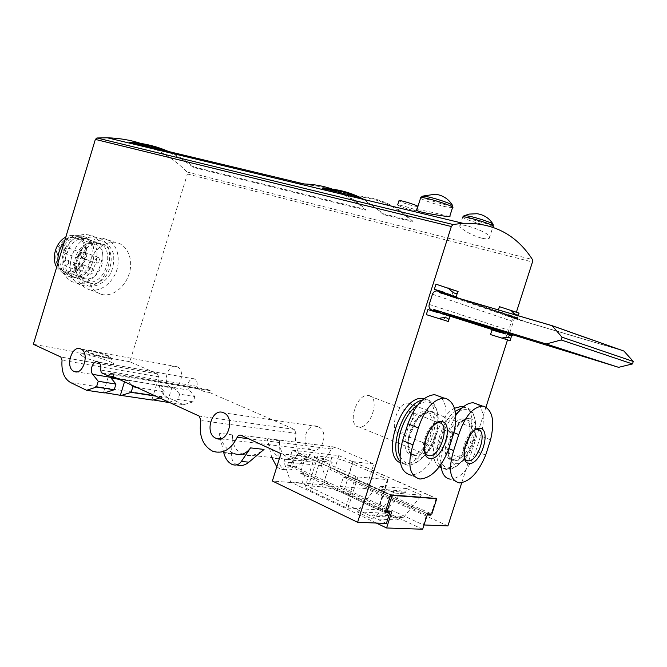 <?xml version="1.0" encoding="UTF-8"?>
<svg xmlns="http://www.w3.org/2000/svg" width="667" height="667" viewBox="0 0 667 667"><rect width="100%" height="100%" fill="white"/><g stroke="black" fill="none" stroke-linecap="round" stroke-linejoin="round"><path stroke-width="0.5" stroke-dasharray="3.33 2.5" d="M510.23 340.695L505.411 339.195L506.87 334.642L492.004 329.923M504.052 331.966L512.214 334.576L511.222 335.968L506.87 334.642M519.068 313.115L514.165 311.881L512.706 316.433L517.1 317.625L517.167 318.292L507.52 314.957L506.62 313.982L497.949 311.322L498.399 309.913M507.52 314.957L508.621 316.3L511.314 317.192L515.616 317.334L517.067 319.176L511.314 317.192M518.076 315.691L517.067 319.176M517.067 318.834L517.167 318.292M499.433 306.67L514.165 311.881M490.52 334.567L505.411 339.195M448.541 321.544L443.964 320.118L445.539 315.166L427.914 309.563M440.987 311.772L450.667 314.874L449.783 316.45L445.539 315.166M458.096 291.496L453.418 290.378L451.842 295.339L456.136 296.465L456.145 297.174L444.697 293.213L445.915 294.689L448.933 295.681L453.843 295.923L455.753 298.041L448.933 295.681M456.145 297.174L455.753 298.041M435.96 284.2L453.418 290.378M426.313 314.632L443.964 320.118M89.47 283.05L90.462 283.25C110.755 287.385 120.41 245.439 99.483 243.63C80.223 240.12 70.285 279.573 89.47 283.05M86.026 281.741L87.018 281.941C107.304 286.085 116.917 244.264 95.998 242.446C76.747 238.928 66.85 278.247 86.026 281.741M412.248 210.247C403.377 207.67 398.524 205.886 397.674 204.877C399.183 204.586 418.976 210.163 416.316 210.797L412.248 210.247M140.704 143.388L144.722 144.764M155.653 149.408C167.417 155.219 177.881 162.748 187.052 172.003L187.394 173.995L532.466 262.006M168.493 151.484C177.689 155.536 186.143 160.68 193.872 166.908L365.674 209.438C356.011 200.35 344.897 193.572 332.349 189.12M364.024 199.516L383.442 213.84L412.648 221.069C396.523 204.994 376.371 196.473 352.184 195.489L351.943 196.256L321.944 189.053L322.178 188.302M481.524 238.119C470.835 235.476 457.162 226.655 460.105 225.388C463.432 222.811 494.789 234.734 489.303 238.202C488.102 239.069 485.509 239.036 481.524 238.119M449.683 216.592L442.605 214.874C431.424 212.048 414.44 208.362 416.717 210.288M129.69 142.188L129.49 142.83L303.735 184.684L303.96 183.934M169.985 152.86L182.324 159.471L193.688 167.509L365.458 210.13L365.674 209.438M193.688 167.509L193.872 166.908M361.114 198.816C369.21 202.951 376.58 208.196 383.225 214.541L412.414 221.786L412.648 221.069M383.225 214.541L383.442 213.84M453.627 433.717L443.397 429.731L438.294 445.739C431.341 464.432 422.161 474.22 410.755 475.096L419.885 479.039M443.397 429.731C447.832 414.19 446.757 403.176 440.153 396.682M490.587 439.761L480.607 435.926L475.729 451.15C469.134 468.943 460.664 478.272 450.317 479.156L459.246 482.925M440.887 464.624C440.587 459.054 441.454 453.01 443.505 446.498L448.583 430.599L455.753 415.491M480.607 435.926C484.926 420.91 484.034 410.413 477.939 404.444M391.721 511.847L292.496 465.766L287.594 465.274L385.584 510.93M287.594 465.274L292.321 450.2L391.162 494.897M386.401 523.453L302.101 483.417L305.194 473.578L300.3 473.128L305.569 456.361L390.687 494.864M305.569 456.361L280.949 453.618M447.907 525.938L366.025 488.603L373.828 463.965L335.084 447.107L240.97 435.268M373.828 463.965L352.843 461.631L436.176 498.316M292.321 450.2L338.886 455.628L435.759 498.282M512.706 316.433L497.949 311.322M451.842 295.339L444.606 292.838M424.012 524.971L423.337 524.946L426.53 514.941L427.205 514.974M516.4 312.164L507.529 339.862M485.993 407.078L461.731 482.808M436.135 498.449L431.157 514.024M424.145 398.624L424.179 398.624C447.299 401.968 426.655 467.3 403.693 463.707L400.433 462.823M462.931 406.461C483.867 409.413 464.09 471.636 443.347 468.301L441.237 467.825M439.295 466.817C426.096 459.638 437.127 416.767 454.519 408.254M366.025 488.603L340.403 486.526L423.337 524.946M302.101 483.417L272.369 481.007M352.843 461.631L347.824 477.505L343.38 477.097L340.403 486.526M271.786 457.529L267.284 439.245C269.935 448.949 274.812 455.403 281.924 458.604L242.963 454.477C249.783 456.87 256.812 455.186 264.049 449.425M310.597 454.727L296.056 466.842C292.254 469.843 288.494 470.727 284.784 469.485C280.732 467.692 278.723 464.14 278.781 458.829L279.573 440.779C279.456 450.042 282.966 456.27 290.095 459.471C296.815 461.781 303.652 460.197 310.597 454.727L298.424 453.335L289.236 466.166C286.81 469.326 283.808 470.285 280.24 469.051L276.805 466.842M298.424 453.335C293.922 459.154 288.419 460.914 281.924 458.604M223.695 452.426L219.051 433.208C221.778 443.405 226.73 450.175 233.925 453.518L212.79 451.276M242.963 454.477C235.751 451.134 232.299 444.614 232.625 434.909L231.407 453.827C231.241 459.405 233.2 463.123 237.31 464.991L232.283 464.515M335.084 447.107L331.457 448.916C325.696 460.038 317.909 464.19 308.096 461.389C298.166 456.27 294.139 446.94 296.015 433.408L200.867 420.518M119.093 379.323L127.889 380.757L125.204 379.531L124.512 381.807M131.374 384.959L127.889 380.757M159.23 385.868L174.679 388.394L172.003 387.202L156.545 384.667L159.23 385.868L164.215 391.712L136.543 387.335M296.015 433.408L294.397 429.406L209.596 392.513L210.18 390.654L207.52 389.503L204.36 391.637L197.799 388.778L197.048 386.318C197.632 382.716 196.748 380.257 194.389 378.956C189.845 376.747 185.518 386.326 189.303 390.195L194.889 396.573L179.665 394.164L174.679 388.394M194.889 396.573L193.255 401.851L178.014 399.516L179.665 394.164M164.215 391.712L162.54 397.148L155.636 396.098M168.976 402.218L178.014 399.516M193.255 401.851L183.558 404.702L169.993 402.685M162.54 397.148L159.772 397.991M152.768 400.125L151.909 399.733L153.36 399.942M104.344 392.93L103.493 392.521L104.944 392.738M183.558 404.702L167.584 397.424C161.064 393.78 158.096 386.91 158.679 376.83L62.039 360.23M101.617 294.464L102.743 294.689C113.99 296.598 126.647 285.551 129.815 271.461C133.175 257.404 126.238 243.48 114.766 242.221C102.385 242.279 93.663 249.85 88.594 264.957C86.01 280.457 90.353 290.295 101.617 294.464M158.679 376.83L157.387 373.837L129.84 361.756L187.394 173.995M129.84 361.756L33.35 344.28M209.596 392.513L204.36 391.637M210.18 390.654L113.882 374.604M207.52 389.503L111.206 373.378M197.799 388.778L101.351 372.711M197.048 386.318L100.642 370.043M170.735 387.202C161.581 383.675 168.051 362.481 176.997 366.725C186.268 369.977 179.923 391.479 170.935 387.294L170.735 387.202M83.8 357.028L80.107 354.661C78.498 351.351 112.865 360.98 113.673 364.04C115.741 366.717 93.238 361.472 83.8 357.028M310.814 449.575C299.316 445.056 306.662 421.369 317.951 426.622C329.598 430.774 322.478 454.852 311.13 449.708L310.814 449.575M125.204 379.531L108.312 376.763L103.493 392.521M108.312 376.763L110.997 377.997M172.003 387.202L167.567 401.576M156.545 384.667L151.909 399.733M305.194 473.578L385.551 511.022M300.3 473.128L385.009 512.715M347.824 477.505L427.864 513.84M343.38 477.097L426.53 514.941M338.886 455.628L334.375 469.935L431.841 514.057M427.58 513.823L329.915 469.485L334.375 469.935M422.653 529.231L328.222 485.167L321.452 465.649L323.703 458.504L332.183 462.298L329.915 469.485M332.183 462.298L294.847 458.271L292.496 465.766M376.28 523.036L290.662 482.108L283.925 461.781L286.26 454.344L294.847 458.271M323.703 458.504L286.26 454.344M321.452 465.649L283.925 461.781M345.789 507.454L310.589 490.654C307.379 489.103 305.561 487.852 305.119 486.902C304.819 486.001 305.945 485.643 308.496 485.826L322.545 486.935C328.781 487.694 335.684 489.736 343.247 493.063L378.339 509.821L347.999 508.104L345.789 507.454L355.653 476.288L357.854 476.938L388.152 479.681L352.493 463.815C344.872 460.622 337.969 458.562 331.782 457.637L317.867 456.061C315.333 455.786 314.24 456.045 314.574 456.828C315.049 457.67 316.908 458.821 320.143 460.297L355.653 476.288M398.941 520.018L384.45 513.231L402.351 490.979L405.544 492.396L406.762 488.577L421.652 495.164L403.352 517.675L400.158 516.191L398.941 520.018L371.636 518.776L356.953 511.781L375.238 488.761L378.472 490.22L379.723 486.268L394.822 493.063L376.13 516.358L372.895 514.824L371.636 518.776M384.45 513.231L356.953 511.781M328.222 485.167L290.662 482.108M405.544 492.396L378.472 490.22M406.762 488.577L379.723 486.268M421.652 495.164L394.822 493.063M403.352 517.675L376.13 516.358M400.158 516.191L372.895 514.824M402.351 490.979L375.238 488.761M88.978 352.743L86.285 351.075C84.851 348.658 110.147 355.769 110.555 357.887C111.864 359.705 95.765 355.886 88.978 352.743M89.153 352.184L86.452 350.508C85.168 348.149 110.172 355.186 110.722 357.32L110.73 357.337C112.039 359.146 95.931 355.328 89.153 352.184M464.182 419.076C477.839 420.694 464.999 461.514 451.526 459.413C437.244 459.338 449.7 417.042 463.482 418.993L464.182 419.076M458.279 412.039C461.489 410.005 464.449 409.238 467.158 409.755C471.744 410.88 474.52 414.966 475.479 422.019C476.363 434.459 472.778 446.548 464.732 458.271C453.051 471.669 444.731 471.869 439.778 458.871C436.685 445.839 444.714 423.12 455.636 414.024M462.273 407.779L466.3 407.704C471.127 408.904 474.054 413.207 475.062 420.627C475.988 433.7 472.228 446.398 463.765 458.713C457.987 466.266 452.293 469.927 446.665 469.685L441.095 466.883M440.128 465.699C431.416 455.152 440.687 421.552 455.253 411.281M408.788 403.243C419.643 404.627 410.23 434.976 399.533 433.141C388.219 432.791 397.332 401.442 408.271 403.168L408.788 403.243M425.379 411.881C440.462 413.723 427.072 456.595 412.156 454.335C396.381 454.219 409.263 409.73 424.537 411.772L425.379 411.881M417.692 405.069C421.577 402.443 425.179 401.442 428.497 402.068C434.242 403.552 437.46 408.796 438.169 417.792C438.502 428.981 435.318 439.887 428.614 450.517C416.5 466.283 406.937 468.167 399.917 456.17M422.286 400.158L427.63 399.917C433.675 401.492 437.068 407.012 437.81 416.475C438.169 428.231 434.817 439.695 427.772 450.859C421.06 460.597 414.165 465.358 407.087 465.149L400.225 461.456M368.734 395.531C380.682 397.098 370.902 428.914 359.096 426.947C346.648 426.538 356.045 393.613 368.126 395.448L368.734 395.531M365.458 210.13C348.791 194.364 328.214 185.876 303.735 184.684M129.49 142.83L133.817 143.18M412.414 221.786C396.298 205.728 376.138 197.224 351.943 196.256M417.659 206.553L413.607 205.928C406.245 204.019 401.359 202.326 398.941 200.867M88.561 286.051C96.907 287.327 105.653 282.141 110.88 272.961C113.565 266.375 114.365 259.813 113.29 253.277C111.064 247.365 107.379 243.272 102.259 241.004C93.955 239.361 84.892 244.389 79.423 253.827C76.647 260.639 75.863 267.384 77.08 274.062C79.498 280.007 83.325 284 88.561 286.051M89.561 289.795L90.687 290.02C101.926 291.954 114.532 281.065 117.65 267.125C119.985 251.142 114.941 241.471 102.51 238.119C90.145 238.127 81.457 245.598 76.455 260.53C73.929 275.863 78.297 285.618 89.561 289.795M75.721 282.775L76.822 283C101.834 288.219 113.582 237.035 87.736 234.784C64.032 230.499 52.126 278.581 75.721 282.775M75.454 277.705L76.447 277.914C96.715 282.091 106.195 240.662 85.293 238.794C66.058 235.251 56.295 274.187 75.454 277.705M83.016 285.584L84.117 285.81C109.138 291.004 121.002 239.486 95.139 237.277C71.419 233.008 59.396 281.424 83.016 285.584M56.687 267.175L62.456 272.786L65.091 273.762C76.096 274.571 83.317 268.409 86.76 255.269C87.369 241.979 82.074 235.318 70.877 235.301L65.8 237.077M65.583 272.136L70.21 272.361L74.871 270.835C85.259 265.891 89.253 248.316 81.682 240.679C73.353 234.2 65.541 236.335 58.246 247.065C52.918 257.179 56.82 270.127 65.583 272.136M58.079 262.581C59.055 268.801 61.881 273.162 66.542 275.654L70.36 276.897C91.879 281.374 101.876 237.594 79.673 235.593L75.529 235.684C71.277 236.443 67.492 238.711 64.157 242.496M60.088 255.953C58.946 267.275 62.64 274.429 71.186 277.397L72.211 277.605C93.739 282.074 103.752 238.227 81.549 236.235C73.27 235.801 66.767 240.212 62.048 249.466M72.47 276.572L73.462 276.772C93.73 280.965 103.168 239.645 82.266 237.769C63.04 234.217 53.318 273.036 72.47 276.572M66.442 271.986L75.513 270.719C85.651 265.891 89.553 248.724 82.158 241.271L75.154 237.577C58.021 234.375 49.366 268.768 66.442 271.986M83.617 278.489L84.542 278.681C102.626 282.358 111.147 245.189 92.521 243.538C75.354 240.362 66.517 275.321 83.617 278.489M82.049 265.541C84.492 268.167 83.95 270.177 80.415 271.569L80.232 271.536C77.781 268.926 78.314 266.908 81.849 265.499L82.049 265.541M92.204 268.167C94.597 270.769 94.055 272.761 90.579 274.145L90.404 274.112C87.994 271.527 88.536 269.535 92.013 268.134L92.204 268.167M82.625 253.035C85.068 255.669 84.534 257.687 81.024 259.096L80.799 259.054C78.339 256.436 78.864 254.419 82.374 252.985L82.625 253.035M98.641 257.37L100.058 260.955L97.049 263.34C94.431 260.897 94.881 258.896 98.408 257.32L98.641 257.37M623.903 351.05L517.917 319.651L517.892 318.317L513.682 318.476L511.489 321.044L508.354 331.724L509.288 334.092L512.239 335.96M439.278 292.563L517.917 319.651M549.608 325.071L617.934 349.183L529.198 322.903L455.428 297.424L549.608 325.071L617.909 349.266L529.173 322.978L455.403 297.507L549.583 325.163M440.478 311.647L450.192 314.757M503.593 331.858L511.981 334.534M187.052 172.003L532.424 259.53M431.015 411.272C447.457 414.257 432.549 460.964 415.9 458.754C409.988 457.287 407.07 449.266 408.638 438.369C410.488 430.924 413.523 424.262 417.75 418.392C422.328 413.665 426.755 411.289 431.015 411.272M469.668 418.526C484.525 421.21 470.277 465.641 455.244 463.632C439.628 462.081 454.544 415.341 469.668 418.526M279.573 440.779L267.284 439.245M232.625 434.909L219.051 433.208M331.457 448.916L248.416 438.686M189.303 390.195L116.983 378.347M167.584 397.424L70.577 382.55M294.397 429.406L199.275 416.125M157.387 373.837L60.797 356.995M231.407 453.827L223.837 453.026M278.781 458.829L271.928 458.104M296.056 466.842L289.236 466.166M320.143 460.297L310.589 490.654M357.854 476.938L347.999 508.104M387.886 479.765L378.339 509.821M387.519 479.298L377.997 509.296M352.493 463.815L343.247 493.063M331.782 457.637L322.545 486.935M317.867 456.061L308.496 485.826M466.883 420.093C480.523 421.702 467.659 462.598 454.202 460.505C439.945 460.447 452.434 418.076 466.191 420.01L466.883 420.093M448.899 448.658L443.505 446.498M485.676 455.086L475.729 451.15M453.91 432.666L448.583 430.599M466.266 460.313C457.595 456.745 467.784 427.931 477.197 429.381L477.689 429.431M428.147 412.94C443.213 414.766 429.79 457.72 414.899 455.478C399.149 455.378 412.064 410.805 427.314 412.84L428.147 412.94M448.474 449.841L438.294 445.739M426.963 455.136C417.559 451.009 428.256 421.119 438.594 422.636L439.186 422.703M493.221 226.03L485.618 225.254C473.962 222.244 466.308 219.618 462.64 217.375M493.096 224.279C493.046 224.837 490.612 224.554 485.776 223.428C474.445 220.51 467.142 217.984 463.857 215.858M452.493 207.712L445.206 206.662C435.818 204.536 421.619 199.625 420.56 198.116M452.551 205.419C452.551 206.036 450.15 205.803 445.348 204.719C436.235 202.676 422.461 197.866 421.827 196.498M84.984 255.578C85.393 253.627 84.834 252.426 83.325 251.984C79.807 253.518 79.365 255.494 81.991 257.921L84.984 255.578M69.034 251.292C69.443 249.308 68.868 248.091 67.309 247.632C63.815 249.024 63.298 251.025 65.758 253.618L69.034 251.292M78.631 266.2C79.031 264.265 78.481 263.081 76.988 262.623C73.52 263.999 72.995 265.966 75.404 268.526L78.631 266.2M68.518 263.59C68.918 261.647 68.359 260.438 66.833 259.98C63.315 261.364 62.79 263.348 65.241 265.933L68.518 263.59M455.978 298.174L446.365 294.856M456.136 296.465L443.813 292.188M449.783 316.45L437.252 312.464M450.208 315.841L438.678 312.164M511.672 335.426L501.959 332.333M511.222 335.968L500.659 332.608M517.1 317.625L506.62 313.982M517.125 319.251L509.021 316.458M429.223 304.427L508.562 330.19M432.449 294.23L511.489 321.044M430.799 309.463L510.113 334.759L430.799 309.463M501.651 332.591L511.639 335.768M438.719 312.106L448.307 315.166M502.001 332.283L511.764 335.393M444.714 293.405L456.095 297.34M459.088 298.374L518.184 318.809M444.656 292.946L456.195 296.94L444.656 292.938M467.183 300.75L517.892 318.317M436.677 290.929L515.441 318.134M510.597 339.011L510.072 340.654M518.901 313.098L518.417 314.624M448.783 319.985L448.307 321.477M457.845 291.487L457.42 292.83M87.018 281.941L90.462 283.25M95.998 242.446L99.483 243.63M308.096 461.389L290.095 459.471M335.017 447.082L240.912 435.243M194.389 378.956L98.099 362.048M176.997 366.725L80.757 348.958M170.935 387.294L76.53 371.844M284.784 469.485L280.24 469.051M317.951 426.622L223.628 412.815M311.13 449.708L220.143 438.828M388.152 479.681L378.623 509.713M314.574 456.828L305.119 486.902M80.107 354.661L86.285 351.075M110.73 357.337L110.555 357.887M110.722 357.32L113.673 364.04M451.526 459.413L454.202 460.505C449.325 460.072 447.916 453.743 449.975 441.521C452.326 430.774 461.772 419.418 466.191 420.01L463.482 418.993M475.479 422.019L475.062 420.627M464.732 458.271L463.765 458.713M465.032 407.545L463.29 406.903M446.665 469.685L443.347 468.301M477.197 429.381L408.271 403.168M465.874 459.972L399.533 433.141M412.156 454.335L414.899 455.478L410.897 453.335C409.821 451.617 407.412 448.899 409.696 435.384L416.825 420.252L421.536 415.349L427.314 412.84L424.537 411.772M438.169 417.792L437.81 416.475M428.614 450.517L427.772 450.859M426.113 399.725L423.82 398.874M407.087 465.149L403.693 463.707M438.594 422.636L368.126 395.448M426.48 454.711L359.096 426.947M489.303 238.202L492.813 227.189M460.097 225.388L462.773 216.958M90.687 290.02L102.743 294.689M102.51 238.119L114.766 242.221M76.822 283L84.117 285.81M87.736 234.784L95.139 237.277M62.456 272.786L66.542 275.654M70.877 235.301L75.529 235.684M70.36 276.897L72.211 277.605M79.673 235.593L81.549 236.235M73.462 276.772L76.447 277.914M82.266 237.769L85.293 238.794M82.158 241.271L81.682 240.679M75.513 270.719L74.871 270.835M67.367 272.178L84.542 278.681M75.154 237.577L92.521 243.538M98.408 257.32L83.325 251.984C79.006 253.118 78.564 255.094 81.991 257.921L97.049 263.34M82.374 252.985L67.309 247.632C62.923 248.799 62.481 250.809 65.983 253.66L81.024 259.096M92.013 268.134L76.988 262.623C72.636 263.715 72.169 265.699 75.579 268.559L90.579 274.145M81.849 265.499L66.833 259.98C62.44 261.089 61.973 263.09 65.424 265.975L80.415 271.569M455.978 298.149L445.923 294.681M456.186 296.498L443.972 292.263M517.158 317.659L506.845 314.082M517.092 319.218L508.621 316.3M467.292 300.784L518.034 318.359"/><path stroke-width="1" d="M512.214 334.576L504.052 331.966L500.659 332.608L492.004 329.923L490.52 334.567L501.817 338.086C508.729 336.543 511.539 337.41 510.23 340.695L501.817 338.086M512.139 334.542L509.922 335.092L506.353 332.691M510.755 310.163C515.499 315.408 518.276 316.391 519.068 313.115L499.433 306.67L498.399 309.913M450.667 314.874L440.987 311.772L437.252 312.464L427.914 309.563L426.313 314.632L448.541 321.544C449.558 317.834 446.231 316.808 438.561 318.451M450.433 314.782L447.69 315.283L443.563 312.581M448.232 287.994C453.552 293.763 456.845 294.931 458.096 291.496L435.96 284.2L434.35 289.278L443.697 292.154L444.697 293.213M116.983 378.347L92.705 374.379L98.241 381.266L96.473 387.052L86.585 390.287L70.577 382.55C64.074 378.656 61.222 371.219 62.039 360.23L60.797 356.995L33.35 344.28L95.356 139.411L451.342 226.513L453.026 224.496L463.006 223.312C493.213 222.495 516.35 234.567 532.424 259.53L532.466 262.006L516.4 312.164M95.356 139.411L96.923 137.977L107.387 137.802C119.093 138.136 130.198 139.995 140.704 143.388M144.722 144.764L155.653 149.408M332.349 189.12C323.47 186.018 314.015 184.292 303.96 183.934L129.69 142.188C143.58 143.113 156.512 146.215 168.493 151.484M364.024 199.516C351.576 192.588 337.627 188.853 322.178 188.302L352.184 195.489M420.56 198.116L416.717 210.288C418.643 212.848 453.902 217.65 449.683 216.592L452.493 207.712L452.551 205.419C448.641 198.983 442.888 195.239 435.293 194.205L423.053 196.056L428.739 197.032C438.144 199.116 452.635 204.227 452.551 205.419M453.627 433.717L448.474 449.841C440.795 468.384 431.266 478.122 419.885 479.039C409.48 476.113 407.178 464.707 412.99 444.831L418.359 427.956C424.621 409.213 433.158 399.258 443.964 398.091L445.573 398.282C455.394 402.443 458.079 414.257 453.627 433.717M441.887 421.544C454.544 423.678 442.863 460.247 430.098 458.504C416.917 457.128 429.056 419.009 441.887 421.544M412.99 444.831L402.593 440.579C397.515 460.605 400.233 472.111 410.755 475.096M402.593 440.579L407.921 423.828C414.774 405.478 423.678 395.748 434.626 394.656L440.153 396.682M490.587 439.761L485.676 455.086C478.364 472.728 469.56 482.008 459.246 482.925C449.892 480.19 448.032 469.401 453.66 450.567L458.779 434.559C464.716 416.683 472.595 407.187 482.416 406.078L483.758 406.236C492.596 410.088 494.872 421.261 490.587 439.761M480.315 428.339C491.737 430.257 480.582 465.016 469.068 463.432C457.187 462.198 468.751 426.046 480.315 428.339M450.317 479.156C444.781 478.347 441.637 473.503 440.887 464.624M477.939 404.444L473.303 402.76C467.492 402.76 461.639 407.003 455.753 415.491M386.593 527.972L391.721 511.847L387.01 511.589L392.171 495.356L436.743 498.716L431.841 514.057L427.58 513.823L422.653 529.231L386.593 527.972L376.28 523.036M385.584 510.93L387.01 511.589M451.342 226.513L357.604 522.286L386.401 523.453L389.736 512.973L385.009 512.715L390.687 494.864L436.135 498.449M357.604 522.286L272.369 481.007L280.949 453.618L240.912 435.243C239.353 434.759 238.111 435.443 237.185 437.302C231.007 449.641 222.878 454.294 212.79 451.276C202.643 445.706 198.666 435.451 200.867 420.518L199.275 416.125L113.265 376.647L113.882 374.604L111.206 373.378L107.954 375.754L101.351 372.711L100.642 370.043C101.317 366.091 100.467 363.432 98.099 362.048C93.538 359.696 88.961 370.202 92.705 374.379M444.606 292.838L434.35 289.278M461.731 482.808L447.907 525.938L424.012 524.971M507.529 339.862L485.993 407.078M431.157 514.024L430.79 515.166L427.205 514.974M400.433 462.823C380.515 455.844 401.392 395.306 422.653 398.441L424.145 398.624M441.237 467.825L439.295 466.817M454.519 408.254L461.656 406.303L462.931 406.461M276.805 466.842L271.786 457.529M237.31 464.991C241.079 466.283 244.939 465.349 248.891 462.189L264.049 449.425L250.559 447.891L241.354 461.439C238.911 464.774 235.893 465.799 232.283 464.515C228.214 462.648 225.396 458.821 223.837 453.026L223.695 452.426M250.559 447.891C246.04 454.035 240.495 455.911 233.925 453.518M119.093 379.323L110.997 377.997L115.95 384.075L98.241 381.266M136.543 387.335L132.858 386.752L131.374 384.959M115.95 384.075L114.207 389.761L96.473 387.052M132.858 386.752L131.141 392.354L155.636 396.098M114.207 389.761L104.344 392.93L86.585 390.287M169.993 402.685L168.276 402.434L168.976 402.218M159.772 397.991L152.768 400.125L121.302 395.448L131.141 392.354M153.36 399.942L168.276 402.434M104.944 392.738L121.302 395.448M113.265 376.63L107.954 375.754M73.979 371.369C64.807 367.642 71.803 344.48 80.757 348.958C90.062 352.368 83.183 375.905 74.187 371.461L73.979 371.369M215.825 438.211C204.035 433.325 212.073 407.137 223.628 412.815C235.593 417.267 227.772 443.939 216.15 438.352L215.825 438.211M124.512 381.807L120.452 395.047M167.567 401.576L167.425 402.043M385.551 511.022L389.736 512.973M427.864 513.84L430.79 515.166M435.759 498.282L436.743 498.716M391.162 494.897L392.171 495.356M455.636 414.024L458.279 412.039M441.095 466.883L440.128 465.699M455.253 411.281L462.273 407.779M399.917 456.17C394.03 442.655 404.119 413.657 417.692 405.069M400.225 461.456C387.527 448.958 403.91 403.477 422.286 400.158M133.817 143.18C146.748 144.497 158.804 147.724 169.985 152.86M321.944 189.053C336.276 189.545 349.333 192.796 361.114 198.816M398.941 200.867L399.016 200.625C400.625 199.95 420.26 206.195 417.659 206.553L416.316 210.797M65.8 237.077C55.911 242.071 51.076 258.079 56.687 267.175M64.157 242.496C59.33 248.449 57.304 255.144 58.079 262.581M62.048 249.466L60.088 255.953M433.892 309.538L546.181 343.98L561.155 339.962L562.048 337.185L552.076 325.671L439.278 292.563L439.42 291.129L436.677 290.929C434.692 290.97 433.283 292.071 432.449 294.23L429.223 304.427C428.656 306.653 429.181 308.337 430.799 309.463L433.033 310.755L433.892 309.538L440.478 311.647M552.076 325.671L623.903 351.05L633.283 361.464L632.483 363.94L618.617 367.334L513.031 334.876L512.765 335.709L511.639 335.768M450.192 314.757L503.593 331.858M511.981 334.534L513.031 334.876M546.181 343.98L618.617 367.334M96.923 137.977L453.026 224.496M248.416 438.686L237.185 437.302M248.891 462.189L241.354 461.439M453.66 450.567L448.899 448.658M458.779 434.559L453.91 432.666M477.689 429.431C488.127 430.523 478.147 462.323 467.875 460.78L466.266 460.313M418.359 427.956L407.921 423.828M439.186 422.703C450.717 423.954 440.32 457.37 428.931 455.719L426.963 455.136M462.64 217.375L462.773 216.958C465.499 215.841 497.499 225.846 493.055 226.421L492.813 227.189M463.857 215.858L464.932 215.474L470.902 216.55C479.923 218.609 493.213 223.253 493.096 224.279C489.478 218.342 484.159 214.832 477.138 213.732L469.176 214.09L464.932 215.474L462.773 216.958M421.827 196.498L423.053 196.056L420.71 197.632C423.678 196.365 457.279 207.028 452.493 207.712M433.166 310.797L501.651 332.591M433.592 310.472L438.719 312.106M448.307 315.166L502.001 332.283M511.764 335.393L512.765 335.709M561.155 339.962L632.483 363.94M562.048 337.185L633.283 361.464M439.578 291.629L444.714 293.405M456.095 297.34L459.088 298.374M511.914 334.926L510.597 339.011M518.417 314.624L518.076 315.691M449.933 316.383L448.783 319.985M457.42 292.83L456.22 296.59M107.387 137.802L463.006 223.312M76.53 371.844L74.187 371.461M220.143 438.828L216.15 438.352M463.29 406.903L461.656 406.303M482.424 406.07L473.303 402.76M465.874 459.972L467.875 460.78C466.708 461.314 462.381 460.038 465.274 445.306C470.402 433.7 474.379 428.389 477.197 429.381M423.82 398.874L422.653 398.441M443.964 398.082L434.626 394.656M426.48 454.711L428.931 455.719C426.221 455.961 424.704 452.985 424.37 446.798C424.821 442.896 424.287 441.104 428.939 431.391C432.733 425.804 435.951 422.886 438.594 422.636M493.221 226.03L493.096 224.279M397.674 204.877L399.016 200.625M450.283 314.757L444.164 312.798M512.039 334.534L506.887 332.883"/></g></svg>
